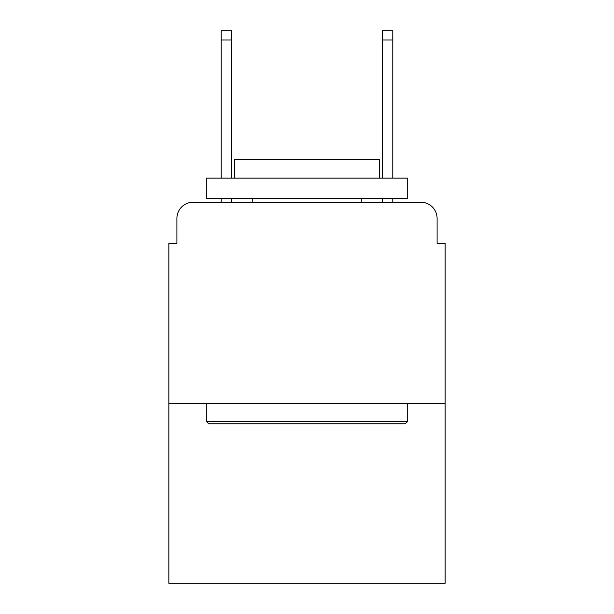 <?xml version="1.0" encoding="UTF-8"?>
<svg xmlns="http://www.w3.org/2000/svg" width="614" height="614" viewBox="0 0 614 614"><rect width="100%" height="100%" fill="white"/><g stroke="black" fill="none" stroke-linecap="round" stroke-linejoin="round"><path stroke-width="0.92" d="M176.909 218.392L176.909 243.359L176.909 218.392A16.11 16.11 0 0 1 193.019 202.282L221.209 202.282L221.209 198.253M445.15 403.667L168.85 403.667L168.85 583.3L445.15 583.3L445.15 243.359L437.091 243.359L437.091 218.392A16.11 16.11 0 0 0 420.981 202.282L193.019 202.282M168.85 403.667L168.85 243.359L176.909 243.359M231.685 198.253L231.685 202.282L244.165 202.282M369.835 202.282L382.315 202.282L382.315 198.253M392.791 198.253L392.791 202.282L420.981 202.282M437.091 243.359L437.091 218.392M405.278 423.806L208.722 423.806L206.304 421.388L407.696 421.388L405.278 423.806M206.304 178.114L407.696 178.114L407.696 198.253L206.304 198.253L206.304 178.114M379.498 178.114L379.498 159.586L234.502 159.586L234.502 178.114M206.304 403.667L206.304 421.388M407.696 403.667L407.696 421.388M252.224 198.253L252.224 202.282M361.776 198.253L361.776 202.282M221.209 178.114L221.209 30.7L231.685 30.7L231.685 178.114M382.315 178.114L382.315 30.7L392.791 30.7L392.791 178.114M221.209 39.964L231.685 39.964M392.791 39.964L382.315 39.964"/></g></svg>
